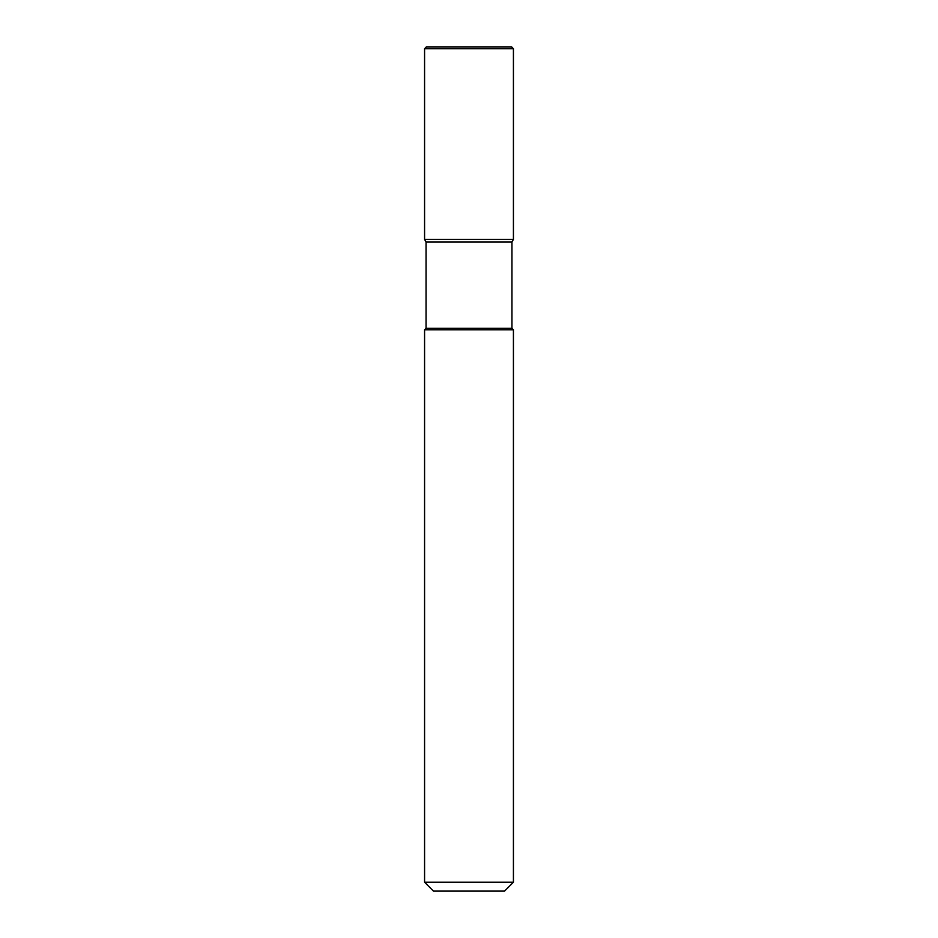 <?xml version="1.0" encoding="UTF-8"?>
<svg xmlns="http://www.w3.org/2000/svg" width="938" height="938" viewBox="0 0 938 938"><rect width="100%" height="100%" fill="white"/><g stroke="black" fill="none" stroke-linecap="round" stroke-linejoin="round"><path stroke-width="1.41" d="M424.574 882.212L513.426 882.212L513.426 329.777L511.949 328.3L426.051 328.3L426.051 242.004L511.949 242.004L513.426 239.436L513.426 48.682L511.656 46.9L513.426 48.682L511.656 46.9L426.344 46.9L424.574 48.682L424.574 239.436L513.426 239.436L513.426 48.682L424.574 48.682L424.574 239.436L426.051 242.004L426.051 328.3L424.574 329.777L424.574 882.212L433.45 891.1L424.574 882.212L424.574 329.777L513.426 329.777L511.949 328.3L511.949 242.004L513.426 239.436L513.426 48.682M433.45 891.1L504.55 891.1L513.426 882.212L513.426 329.777L511.949 328.3L511.949 242.004L513.426 239.436M513.426 882.212L504.55 891.1L513.426 882.212L513.426 329.777M426.051 242.004L424.574 239.436M511.949 328.3L511.949 242.004M426.051 328.3L424.574 329.777M426.344 46.9L424.574 48.682"/></g></svg>
